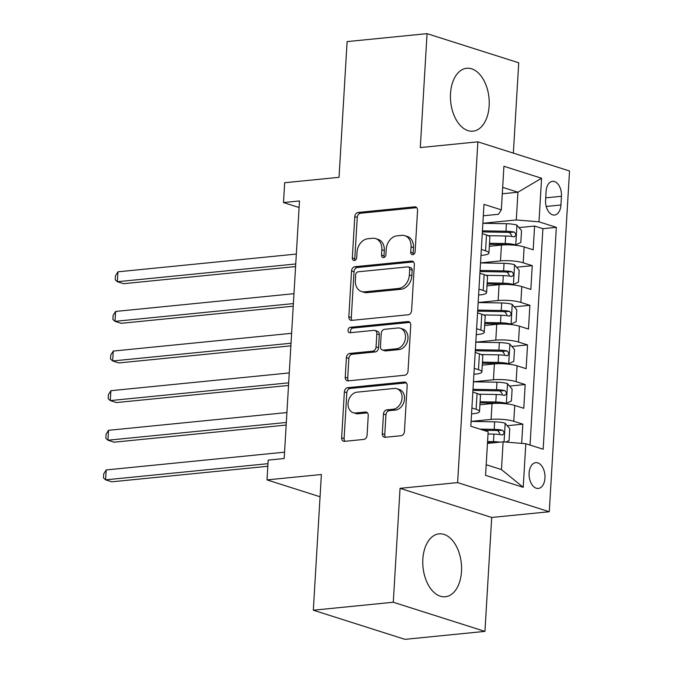 <?xml version="1.0" encoding="UTF-8"?>
<svg xmlns="http://www.w3.org/2000/svg" width="673" height="673" viewBox="0 0 673 673"><rect width="100%" height="100%" fill="white"/><g stroke="black" fill="none" stroke-linecap="round" stroke-linejoin="round"><path stroke-width="1.01" d="M412.751 254.672A2.785 2.137 -72.4 0 0 415.115 251.736L417.563 210.405A3.979 3.054 -72.4 0 0 415.628 206.931A3.979 3.054 -72.4 0 0 414.661 206.83L358.145 212.458A3.979 3.054 -72.4 0 0 354.78 216.656L352.324 257.978A2.785 2.137 -72.4 0 0 353.678 260.417A2.785 2.137 -72.4 0 0 354.36 260.485A2.785 2.137 -72.4 0 0 356.715 257.54L357.035 252.198A12.728 9.767 -72.4 0 1 367.82 238.747L372.531 238.284A12.728 9.767 -72.4 0 1 375.643 238.595A12.728 9.767 -72.4 0 1 381.835 249.725L381.515 255.075A2.785 2.137 -72.4 0 0 382.87 257.507A2.785 2.137 -72.4 0 0 383.551 257.582A2.785 2.137 -72.4 0 0 385.915 254.638L386.235 249.288A12.728 9.767 -72.4 0 1 397.02 235.844L401.722 235.373A12.728 9.767 -72.4 0 1 404.843 235.693A12.728 9.767 -72.4 0 1 411.035 246.823L410.715 252.173A2.785 2.137 -72.4 0 0 412.069 254.604A2.785 2.137 -72.4 0 0 412.751 254.672M461.493 571.453A31.606 19.248 84.3 0 0 439.04 533.857A31.606 19.248 84.3 0 0 422.846 559.17A31.606 19.248 84.3 0 0 445.299 596.766A31.606 19.248 84.3 0 0 461.493 571.453M489.153 105.871A31.606 19.248 84.3 0 0 466.7 68.276A31.606 19.248 84.3 0 0 450.506 93.589A31.606 19.248 84.3 0 0 472.959 131.185A31.606 19.248 84.3 0 0 489.153 105.871M544.97 478.074A12.964 7.899 84.3 0 0 535.758 462.654A12.964 7.899 84.3 0 0 529.113 473.035A12.964 7.899 84.3 0 0 538.324 488.455A12.964 7.899 84.3 0 0 544.97 478.074M382.298 433.723A3.979 3.054 -72.4 0 0 384.233 437.198A3.979 3.054 -72.4 0 0 385.208 437.299L401.058 435.717A3.979 3.054 -72.4 0 0 404.431 431.519L407.157 385.621A3.979 3.054 -72.4 0 0 405.222 382.146A3.979 3.054 -72.4 0 0 404.246 382.045L347.739 387.673A3.979 3.054 -72.4 0 0 344.366 391.871L341.64 437.77A3.979 3.054 -72.4 0 0 343.575 441.244A3.979 3.054 -72.4 0 0 344.551 441.345L363.698 439.435A3.979 3.054 -72.4 0 0 367.071 435.238L368.24 415.594A3.979 3.054 -72.4 0 0 366.305 412.112A3.979 3.054 -72.4 0 0 365.33 412.019L355.832 412.961A10.642 8.16 -72.4 0 1 353.224 412.7A10.642 8.16 -72.4 0 1 348.261 401.731A10.642 8.16 -72.4 0 1 357.069 392.157L394.269 388.447A10.642 8.16 -72.4 0 1 396.877 388.716A10.642 8.16 -72.4 0 1 401.848 399.686A10.642 8.16 -72.4 0 1 393.032 409.26L386.832 409.874A3.979 3.054 -72.4 0 0 383.467 414.08L382.298 433.723L384.771 434.506A3.979 3.054 -72.4 0 0 385.604 437.257M513.356 153.124L518.723 62.791L427.061 33.65L347.1 41.608L339.041 177.319L284.671 182.728L283.493 202.548L299.485 200.949L284.183 458.506L268.191 460.096L267.013 479.908L320.062 496.775M393.284 602.251L484.939 631.392L491.711 517.47L400.048 488.337L393.284 602.251L313.324 610.209L321.383 474.499L267.013 479.908M400.048 488.337L457.623 482.6L477.864 141.835L569.526 170.976L549.277 511.741L457.623 482.6M427.061 33.65L420.297 147.572L477.864 141.835M408.242 314.762A3.979 3.054 -72.4 0 0 411.615 310.556L414.341 264.666A3.979 3.054 -72.4 0 0 412.406 261.183A3.979 3.054 -72.4 0 0 411.43 261.09L354.923 266.71A3.979 3.054 -72.4 0 0 351.55 270.916L348.824 316.806A3.979 3.054 -72.4 0 0 350.759 320.289A3.979 3.054 -72.4 0 0 351.735 320.382L408.242 314.762M410.749 325.143L408.023 371.033A3.979 3.054 -72.4 0 1 404.65 375.24L348.143 380.868A3.979 3.054 -72.4 0 1 347.167 380.767A3.979 3.054 -72.4 0 1 345.232 377.284L346.402 357.649A3.979 3.054 -72.4 0 1 349.767 353.443L372.691 351.163A3.979 3.054 -72.4 0 0 376.056 346.957L376.83 333.934A3.979 3.054 -72.4 0 0 374.903 330.451A3.979 3.054 -72.4 0 0 373.927 330.35L350.061 332.731A2.785 2.137 -72.4 0 1 349.38 332.664A2.785 2.137 -72.4 0 1 348.084 329.787A2.785 2.137 -72.4 0 1 350.389 327.288L407.838 321.568A3.979 3.054 -72.4 0 1 408.814 321.66A3.979 3.054 -72.4 0 1 410.749 325.143M484.939 631.392L404.978 639.35L313.324 610.209M521.684 443.381L522.828 424.158L507.19 425.715M471.1 421.399L491.088 419.405A16.211 3.264 3.4 0 1 513.785 421.281L514.727 405.432L523.771 408.309L525.184 384.535L509.545 386.092M473.455 381.776L493.444 379.782A16.211 3.264 3.4 0 1 516.141 381.658L517.083 365.809L526.126 368.686L527.539 344.913L511.901 346.469M475.811 342.153L495.791 340.159A16.211 3.264 3.4 0 1 518.496 342.035L519.438 326.186L528.482 329.063L529.895 305.29L514.256 306.846M478.166 302.522L498.146 300.537A16.211 3.264 3.4 0 1 520.852 302.413L521.794 286.563L530.837 289.44L532.25 265.667L523.207 262.79A16.211 3.264 -176.6 0 0 500.502 260.914L480.522 262.899M516.612 267.223L532.25 265.667M514.727 405.432A16.211 3.264 -176.6 0 0 492.03 403.556L479.925 404.767M517.083 365.809A16.211 3.264 -176.6 0 0 494.377 363.933L482.28 365.136M519.438 326.186A16.211 3.264 -176.6 0 0 496.733 324.31L484.636 325.513M521.794 286.563A16.211 3.264 -176.6 0 0 499.088 284.687L486.983 285.89M546.097 191.384L545.584 200.108A12.56 7.647 84.3 0 0 554.51 215.049A12.56 7.647 84.3 0 0 560.946 204.987L561.459 196.272A12.56 7.647 84.3 0 0 552.533 181.331A12.56 7.647 84.3 0 0 546.097 191.384M486.192 464.732L501.461 469.586L503.11 441.85L525.806 443.726L543.153 449.236L556.335 227.339L538.989 221.829L516.292 219.953L482.869 223.276M525.806 443.726L523.215 487.311L485.57 475.34L488.152 431.755L470.814 426.236L483.996 204.348L501.335 209.858L503.926 166.273L541.58 178.244L538.989 221.829M471.546 413.903L473.245 413.735A16.211 3.264 3.4 0 0 479.521 411.548L480.463 395.699A16.211 3.264 -176.6 0 0 477.073 393.461L472.841 392.115M473.901 374.281L475.601 374.112A16.211 3.264 3.4 0 0 481.876 371.925L482.819 356.076A16.211 3.264 -176.6 0 0 479.428 353.838L475.197 352.492M476.257 334.658L477.956 334.489A16.211 3.264 3.4 0 0 484.232 332.302L485.174 316.453A16.211 3.264 -176.6 0 0 481.784 314.215L477.552 312.869M478.612 295.035L480.312 294.867A16.211 3.264 3.4 0 0 486.587 292.679L487.521 276.83A16.211 3.264 -176.6 0 0 484.139 274.592L479.899 273.246M530.046 445.072L542.901 228.677L534.598 226.044L533.184 249.818L524.149 246.941A16.211 3.264 -176.6 0 0 501.444 245.065L489.338 246.268M480.959 255.412L482.667 255.244A16.211 3.264 -176.6 0 0 488.935 253.056A16.211 3.264 -176.6 0 0 485.553 250.819L481.313 249.473M488.935 253.056L489.877 237.207A16.211 3.264 -176.6 0 0 486.495 234.97L482.255 233.624M471.899 407.964L476.131 409.319A16.211 3.264 3.4 0 1 479.521 411.548M474.255 368.341L478.486 369.687A16.211 3.264 3.4 0 1 481.876 371.925M476.61 328.718L480.842 330.064A16.211 3.264 3.4 0 1 484.232 332.302M478.966 289.096L483.197 290.442A16.211 3.264 3.4 0 1 486.587 292.679M520.852 302.413L529.895 305.29M518.496 342.035L527.539 344.913M516.141 381.658L525.184 384.535M513.785 421.281L522.828 424.158M503.11 441.85L487.462 443.406M516.292 219.953L517.941 192.217L502.672 187.363M502.294 193.774L517.941 192.217L541.58 178.244M483.315 215.789L498.449 214.283L501.335 209.858M491.711 517.47L549.277 511.741M283.493 202.548L299.09 207.503M518.967 227.6L534.598 226.044M542.901 228.677L556.335 227.339M523.215 487.311L501.461 469.586M413.483 254.453A2.785 2.137 -72.4 0 1 413.197 252.955L413.508 247.605A12.728 9.767 -72.4 0 0 407.316 236.475L404.843 235.693M375.643 238.595L378.125 239.386A12.728 9.767 -72.4 0 1 384.317 250.516L383.997 255.866A2.785 2.137 -72.4 0 0 384.283 257.355M416.73 207.654L360.627 213.24A3.979 3.054 -72.4 0 0 357.254 217.446L354.797 258.769A2.785 2.137 -72.4 0 0 355.092 260.266M413.508 261.915L357.397 267.501A3.979 3.054 -72.4 0 0 354.032 271.699L351.306 317.597A3.979 3.054 -72.4 0 0 352.139 320.348M409.689 269.377A2.785 2.137 -72.4 0 0 408.343 266.945A2.785 2.137 -72.4 0 0 407.653 266.878L358.053 271.816A2.785 2.137 -72.4 0 0 355.697 274.752L355.361 280.397A12.728 9.767 -72.4 0 0 361.552 291.527A12.728 9.767 -72.4 0 0 364.665 291.838L398.576 288.465A12.728 9.767 -72.4 0 0 409.361 275.021L409.689 269.377L412.17 270.167A2.785 2.137 -72.4 0 0 410.816 267.736L408.343 266.945M361.552 291.527L364.026 292.309A12.728 9.767 -72.4 0 0 367.147 292.629L364.665 291.838M412.17 270.167L411.834 275.804A12.728 9.767 -72.4 0 1 401.049 289.255L367.147 292.629M374.903 330.451L377.376 331.242A3.979 3.054 -72.4 0 1 379.311 334.717L378.537 347.748A3.979 3.054 -72.4 0 1 375.164 351.954L352.248 354.234A3.979 3.054 -72.4 0 0 348.875 358.431L347.714 378.075A3.979 3.054 -72.4 0 0 348.547 380.825M409.916 322.392L352.862 328.071A2.785 2.137 -72.4 0 0 350.801 329.804A2.785 2.137 -72.4 0 0 350.877 332.647M396.473 348.799A10.642 8.16 -72.4 0 0 405.281 339.217A10.642 8.16 -72.4 0 0 400.309 328.247A10.642 8.16 -72.4 0 0 397.709 327.987L384.603 329.29A3.979 3.054 -72.4 0 0 381.229 333.497L380.455 346.519A3.979 3.054 -72.4 0 0 382.39 350.002A3.979 3.054 -72.4 0 0 383.366 350.103L396.473 348.799L398.946 349.581A10.642 8.16 -72.4 0 0 407.762 340.008A10.642 8.16 -72.4 0 0 402.791 329.038L400.309 328.247M382.39 350.002L384.863 350.793A3.979 3.054 -72.4 0 0 385.839 350.885L383.366 350.103M398.946 349.581L385.839 350.885M396.877 388.716L399.35 389.499A10.642 8.16 -72.4 0 1 404.322 400.469A10.642 8.16 -72.4 0 1 395.514 410.05L389.314 410.665A3.979 3.054 -72.4 0 0 385.94 414.862L384.771 434.506M353.224 412.7L355.706 413.483A10.642 8.16 -72.4 0 0 358.305 413.752L355.832 412.961M367.408 412.843L358.305 413.752M406.324 382.87L350.212 388.456A3.979 3.054 -72.4 0 0 346.847 392.662L344.113 438.552A3.979 3.054 -72.4 0 0 344.955 441.303M513.524 245.098L515.636 244.888L520.826 242.499L521.533 230.612L516.814 225.076A10.743 2.162 -176.6 0 0 506.407 223.714L482.869 223.301M509.242 244.854A5.468 1.102 -176.6 0 0 506.239 244.627L489.456 244.333M515.636 244.888A10.743 2.162 -176.6 0 0 505.23 243.525L489.523 243.256M296.33 254.066L117.96 271.816L117.371 281.726L123.563 283.695L295.582 266.575M488.362 235.693L505.675 235.996A10.743 2.162 3.4 0 1 513.827 236.803C516.359 235.777 516.452 234.196 514.113 232.05A10.743 2.162 -176.6 0 0 505.953 231.243L482.423 230.831M482.356 231.916L506.962 232.345A5.468 1.102 3.4 0 1 509.511 232.513L511.64 235.365M513.827 236.803L514.349 236.837M117.96 271.816L115.478 275.795L115.243 279.758L117.371 281.726L295.741 263.967M511.177 284.721L513.28 284.511L518.471 282.122L519.177 270.235L514.458 264.699A10.743 2.162 -176.6 0 0 504.052 263.336L480.514 262.924M506.887 284.477A5.468 1.102 -176.6 0 0 503.884 284.25L487.101 283.956M513.28 284.511A10.743 2.162 -176.6 0 0 502.874 283.148L487.168 282.879M293.975 293.689L115.605 311.439L115.016 321.349L121.207 323.318L293.226 306.198M486.007 275.316L503.32 275.619A10.743 2.162 3.4 0 1 511.48 276.435C514.004 275.4 514.096 273.818 511.758 271.673A10.743 2.162 -176.6 0 0 503.606 270.866L480.068 270.453M480.009 271.539L504.615 271.968A5.468 1.102 3.4 0 1 507.156 272.136L509.293 274.988M511.48 276.435L512.002 276.46M115.605 311.439L113.123 315.418L112.887 319.381L115.016 321.349L293.386 303.59M508.822 324.344L510.925 324.134L516.115 321.744L516.822 309.858L512.103 304.322A10.743 2.162 -176.6 0 0 501.696 302.959L478.166 302.556M504.531 324.1A5.468 1.102 -176.6 0 0 501.528 323.873L484.745 323.578M510.925 324.134A10.743 2.162 -176.6 0 0 500.519 322.771L484.812 322.502M291.619 333.312L113.249 351.062L112.66 360.972L118.852 362.94L290.879 345.821M483.651 314.947L500.964 315.242A10.743 2.162 3.4 0 1 509.125 316.058C511.648 315.023 511.741 313.441 509.402 311.296A10.743 2.162 -176.6 0 0 501.25 310.489L477.712 310.076M477.653 311.162L502.26 311.591A5.468 1.102 3.4 0 1 504.8 311.759L506.937 314.611M509.125 316.058L509.646 316.083M113.249 351.062L110.776 355.041L110.54 359.003L112.66 360.972L291.03 343.222M506.466 363.967L508.578 363.757L513.768 361.367L514.475 349.48L509.747 343.945A10.743 2.162 -176.6 0 0 499.341 342.582L475.811 342.178M502.176 363.723A5.468 1.102 -176.6 0 0 499.173 363.496L482.39 363.21M508.578 363.757A10.743 2.162 -176.6 0 0 498.163 362.402L482.457 362.124M289.264 372.935L110.894 390.693L110.305 400.595L116.496 402.563L288.524 385.444M481.304 354.57L498.609 354.873A10.743 2.162 3.4 0 1 506.769 355.681C509.293 354.654 509.394 353.064 507.055 350.927A10.743 2.162 -176.6 0 0 498.895 350.111L475.365 349.708M475.298 350.784L499.904 351.213A5.468 1.102 3.4 0 1 502.453 351.382L504.582 354.234M506.769 355.681L507.291 355.706M110.894 390.693L108.42 394.664L108.185 398.626L110.305 400.595L288.675 382.844M504.111 403.59L506.222 403.379L511.413 400.999L512.119 389.112L507.4 383.568A10.743 2.162 -176.6 0 0 496.985 382.214L473.455 381.801M499.829 403.346A5.468 1.102 -176.6 0 0 496.817 403.119L480.042 402.833M506.222 403.379A10.743 2.162 -176.6 0 0 495.808 402.025L480.101 401.747M286.908 412.557L108.538 430.316L107.949 440.218L114.149 442.186L286.168 425.067M478.949 394.193L496.262 394.496A10.743 2.162 3.4 0 1 504.414 395.303C506.937 394.277 507.038 392.687 504.7 390.55A10.743 2.162 -176.6 0 0 496.539 389.743L473.01 389.331M472.942 390.407L497.549 390.836A5.468 1.102 3.4 0 1 500.098 391.005L502.226 393.856M504.414 395.303L504.935 395.329M108.538 430.316L106.065 434.287L105.829 438.249L107.949 440.218L286.319 422.467M505.886 442.077L509.057 440.622L509.764 428.735L505.044 423.191A10.743 2.162 -176.6 0 0 494.63 421.836L471.1 421.424M499.913 442.161A10.743 2.162 -176.6 0 0 493.46 441.648L487.572 441.547M494.117 442.741L487.513 442.624M284.553 452.18L106.191 469.939L105.602 479.841L111.794 481.809L267.82 466.28M488.018 434.018L493.906 434.119A10.743 2.162 3.4 0 1 502.058 434.926C504.59 433.9 504.683 432.31 502.344 430.173A10.743 2.162 -176.6 0 0 494.184 429.366L479.849 429.113M483.458 430.257L495.193 430.459A5.468 1.102 3.4 0 1 497.742 430.627L499.871 433.479M502.058 434.926L502.58 434.951M106.191 469.939L103.709 473.91L103.474 477.872L105.602 479.841L267.972 463.68M491.088 419.405L492.03 403.556M493.444 379.782L494.377 363.933M495.791 340.159L496.733 324.31M498.146 300.537L499.088 284.687M500.502 260.914L501.444 245.065M485.553 250.819L486.495 234.97M476.131 409.319L477.073 393.461M478.486 369.687L479.428 353.838M480.842 330.064L481.784 314.215M483.197 290.442L484.139 274.592M523.207 262.79L524.149 246.941M545.719 197.837L561.459 196.272M546.215 206.451L560.946 204.987M413.508 247.605L411.035 246.823M383.997 255.866L381.515 255.075M384.317 250.516L381.835 249.725M354.797 258.769L352.324 257.978M357.254 217.446L354.78 216.656M360.627 213.24L358.145 212.458M416.486 207.41L414.661 206.83M413.197 252.955L410.715 252.173M351.306 317.597L348.824 316.806M354.032 271.699L351.55 270.916M357.397 267.501L354.923 266.71M413.264 261.671L411.43 261.09M401.049 289.255L398.576 288.465M411.834 275.804L409.361 275.021M347.714 378.075L345.232 377.284M348.875 358.431L346.402 357.649M352.248 354.234L349.767 353.443M375.164 351.954L372.691 351.163M378.537 347.748L376.056 346.957M379.311 334.717L376.83 333.934M352.862 328.071L350.389 327.288M409.664 322.148L407.838 321.568M385.94 414.862L383.467 414.08M389.314 410.665L386.832 409.874M395.514 410.05L393.032 409.26M367.155 412.599L365.33 412.019M344.113 438.552L341.64 437.77M346.847 392.662L344.366 391.871M350.212 388.456L347.739 387.673M406.071 382.626L404.246 382.045M515.77 244.829L516.931 225.211M505.953 231.243L506.407 223.714M505.23 243.525L505.675 235.996M509.511 232.513L514.113 232.05M513.415 284.452L514.576 264.834M503.606 270.866L504.052 263.336M502.874 283.148L503.32 275.619M507.156 272.136L511.758 271.673M511.059 324.075L512.22 304.465M501.25 310.489L501.696 302.959M500.519 322.771L500.964 315.242M504.8 311.759L509.402 311.296M508.704 363.698L509.873 344.088M498.895 350.111L499.341 342.582M498.163 362.402L498.609 354.873M502.453 351.382L507.055 350.927M506.348 403.32L507.518 383.711M496.539 389.743L496.985 382.214M495.808 402.025L496.262 394.496M500.098 391.005L504.7 390.55M504.06 441.925L505.162 423.334M494.184 429.366L494.63 421.836M493.46 441.648L493.906 434.119M497.742 430.627L502.344 430.173"/></g></svg>
